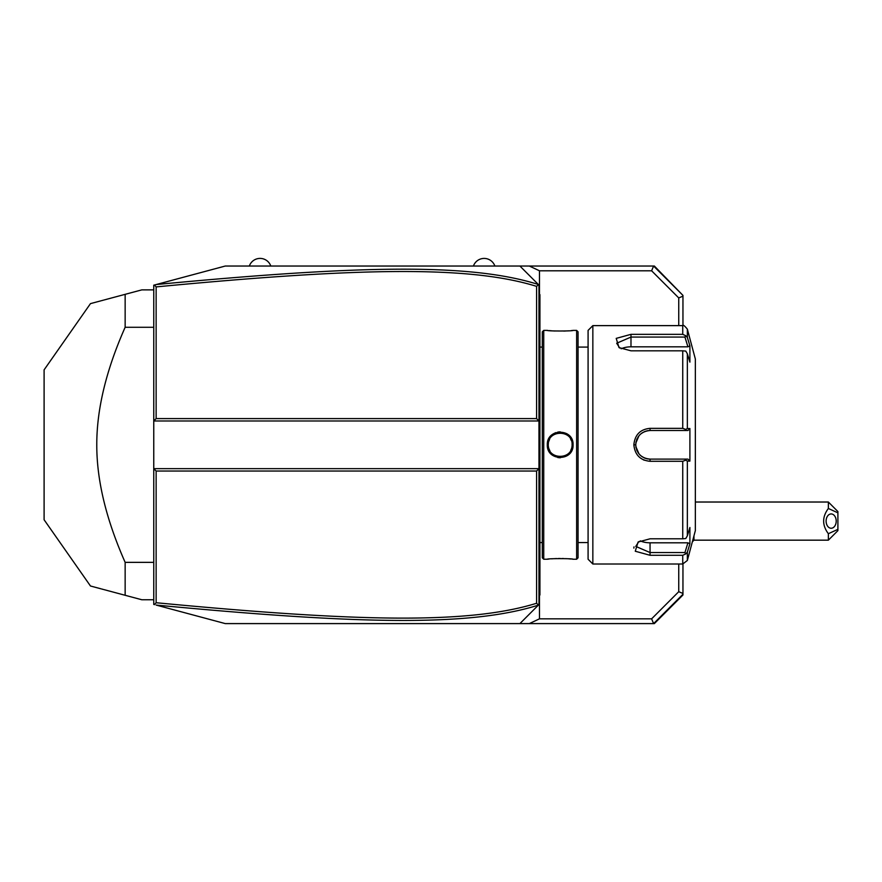 <?xml version="1.0" encoding="UTF-8"?>
<svg xmlns="http://www.w3.org/2000/svg" width="882" height="882" viewBox="0 0 882 882"><rect width="100%" height="100%" fill="white"/><g stroke="black" fill="none" stroke-linecap="round" stroke-linejoin="round"><path stroke-width="1.32" d="M682.955 295.393L654.345 266.033L653.595 266.033L651.622 270.796L539.486 270.796L529.332 266.033L653.595 266.033L682.955 295.393L682.955 325.634M529.332 266.033L519.906 266.033L538.968 285.095L538.968 468.651L153.755 468.651L153.755 604.435L154.471 604.633L156.136 602.726C359.084 622.053 468.948 624.213 536.587 603.266L536.587 471.032L156.136 471.032L153.755 468.651L153.755 420.979L156.136 418.597L536.587 418.597L536.587 286.363C469.323 265.493 359.536 267.5 156.136 286.904L156.136 418.597M536.587 418.597L538.968 420.979L153.755 420.979L153.755 285.195L225.263 266.033L519.906 266.033L534.205 280.333M156.136 286.904L154.471 284.996L155.563 284.71M174.526 279.627L191.747 275.008M224.513 266.232L225.263 266.033M534.205 609.297L519.906 623.596L225.263 623.596L156.114 605.063C360.077 624.445 470.062 626.661 538.362 605.14L519.906 623.596L529.332 623.596L539.486 618.833L539.486 595.427M225.263 623.596L156.114 605.063M682.955 563.995L682.955 594.997L654.345 623.596L529.332 623.596M536.587 471.032L538.968 468.651L538.968 604.523L538.362 605.14M538.45 605.052L536.587 603.266M539.486 294.202L539.486 270.796M682.955 296.176L678.743 297.918L651.622 270.796M682.955 594.236L653.595 623.596L651.622 618.833L678.743 591.701L682.955 593.454M651.622 618.833L539.486 618.833M678.743 297.918L678.743 325.623M678.743 564.006L678.743 591.701M693.947 535.881L693.947 540.17A28.61 28.61 0 0 1 692.359 541.802M828.363 508.484L837.9 512.839L837.9 511.56L828.363 502.023L828.363 508.484C822.079 516.885 822.079 525.297 828.363 533.709L828.363 540.17L693.947 540.17M828.363 502.023L695.347 502.023M837.9 512.839L837.9 529.354L828.363 533.709M826.103 521.097A7.155 5.06 -90 0 1 831.153 513.941A7.155 5.06 -90 0 1 836.213 521.097A7.155 5.06 -90 0 1 831.153 528.252A7.155 5.06 -90 0 1 826.103 521.097M837.9 529.354L837.9 530.633L828.363 540.17M538.45 284.577L536.587 286.363M156.136 471.032L156.136 602.726M538.362 284.489C470.448 263.034 360.54 265.118 156.114 284.555M538.968 549.563L539.927 549.464L539.927 593.729M538.968 595.945L539.927 594.997L539.927 594.038L538.968 594.997M538.968 535.539L539.927 535.639L539.927 549.464M538.968 354.09L539.927 353.991L539.927 535.639M538.968 340.066L539.927 340.165L539.927 353.991M538.968 293.684L539.927 294.632L539.927 340.165M539.927 295.591L538.968 294.632M543.742 559.232L543.742 330.397L542.309 331.819L542.309 557.81L543.742 559.232L547.314 559.232C546.586 558.427 573.807 558.438 573.057 559.232L572.506 559.177M557.821 457.571L560.29 457.791M573.057 444.815C573.796 461.573 546.575 461.573 547.314 444.815C546.575 428.057 573.807 428.057 573.057 444.815L572.098 444.219M576.641 559.232L578.063 557.81L578.063 331.819L576.641 330.397L576.641 559.232L573.057 559.232M571.304 559.045L568.614 558.813M567.016 558.703L565.472 558.626M563.664 558.549L562.077 558.515M560.191 558.493L558.306 558.515M556.696 558.549L554.877 558.626M553.334 558.703L551.691 558.824M549.078 559.045L547.865 559.177M548.295 444.12L548.273 444.815C547.524 429.446 572.848 429.446 572.109 444.815C572.848 460.183 547.524 460.183 548.273 444.815L548.295 444.109M571.481 448.618L571.723 447.836M572.098 445.41L572.087 444.109M573.057 444.506L572.991 443.481M572.142 440.008L571.745 439.093M569.662 436.028L566.828 433.69M560.191 431.838L557.821 432.059M555.704 432.643L553.168 433.933M550.677 436.072L549.221 438.012M548.637 439.082L547.711 441.639M571.304 440.515L571.073 439.964M570.775 439.346L570.467 438.773M566.509 434.705L565.946 434.374L566.509 434.705M557.953 433.106L557.369 433.238L557.953 433.106M554.436 434.374L553.874 434.705M548.758 441.419L549.596 439.346M576.641 330.397L573.057 330.397C573.785 331.191 546.564 331.191 547.314 330.397L547.865 330.452M549.078 330.585L551.713 330.805M553.345 330.926L554.921 331.004M563.697 331.081L565.494 331.004M567.038 330.926L568.636 330.816M571.304 330.585L572.506 330.452M588.085 444.815L588.085 559.232L592.847 564.006L592.847 325.623L588.085 330.397L588.085 444.815M592.847 564.006L682.745 564.006L682.745 555.285L650.056 555.285L635.272 551.239L638.072 542.044L650.056 538.803L682.745 538.803L682.745 461.286L650.056 461.286L673.892 461.286M633.993 546.895L633.849 548.108M643.364 459.82L644.279 460.206M682.745 350.815L685.777 351.091L687.354 353.792L687.354 428.531L689.9 428.531L689.9 461.099L687.927 459.114L650.056 459.114L650.056 461.286C640.266 460.36 634.864 454.858 633.849 444.815C634.875 434.76 640.277 429.269 650.056 428.343L682.745 428.343L682.745 350.815L630.983 350.815L619.01 347.585L616.209 338.379L630.983 334.344L682.745 334.344L682.745 325.623L592.847 325.623M682.745 461.286L685.777 460.195L687.354 461.099L687.354 535.837L685.777 538.527L682.745 538.803M684.939 459.114L685.777 460.195M687.927 459.114L650.056 459.114A14.299 14.299 0 0 1 649.273 459.092L650.056 459.114C641.39 458.276 636.628 453.513 635.757 444.815C636.628 436.116 641.401 431.342 650.056 430.515L649.273 430.537A14.299 14.299 0 0 1 650.056 430.515L687.927 430.515L650.056 430.515A14.299 14.299 0 0 0 649.273 430.537M650.056 428.343L650.056 430.515L668.402 430.515M648.491 430.592A14.299 14.299 0 0 0 646.925 430.857A14.299 14.299 0 0 1 648.491 430.592L646.142 431.055A14.299 14.299 0 0 1 646.164 431.055A14.299 14.299 0 0 0 646.142 431.055M645.381 431.298L644.621 431.585A14.299 14.299 0 0 1 645.381 431.298A14.299 14.299 0 0 0 644.621 431.585M644.312 431.717L641.137 433.635A14.299 14.299 0 0 1 641.159 433.613A14.299 14.299 0 0 0 641.137 433.635M639.979 434.672A14.299 14.299 0 0 1 640.541 434.131L639.406 435.267A14.299 14.299 0 0 1 639.582 435.08M638.932 435.829A14.299 14.299 0 0 0 638.877 435.884A14.299 14.299 0 0 1 638.932 435.829L635.867 442.996M633.849 444.815L635.757 444.815L635.779 445.608A14.299 14.299 0 0 1 635.779 444.01A14.299 14.299 0 0 0 635.779 445.608M635.867 446.601L638.932 453.8A14.299 14.299 0 0 1 638.877 453.734A14.299 14.299 0 0 0 638.932 453.8M639.593 454.561A14.299 14.299 0 0 1 639.406 454.351L640.541 455.498A14.299 14.299 0 0 1 639.979 454.958M641.137 455.994A14.299 14.299 0 0 0 641.159 456.016A14.299 14.299 0 0 1 641.137 455.994L644.301 457.912M644.621 458.045L645.37 458.331A14.299 14.299 0 0 1 644.621 458.045A14.299 14.299 0 0 0 645.37 458.331M646.142 458.574L648.491 459.026A14.299 14.299 0 0 1 646.142 458.574A14.299 14.299 0 0 0 648.491 459.026M649.273 459.092A14.299 14.299 0 0 0 650.056 459.114L670.574 459.114M682.745 555.285L685.777 553.918L687.354 552.121L688.269 549.122M687.354 535.837L689.9 527.502L689.9 543.786L687.927 542.805L684.939 552.562L685.777 553.918M684.939 552.562L650.056 552.562L635.757 546.388L638.833 541.581M689.9 461.099L687.354 461.099M682.745 325.623C683.065 324.576 684.597 325.745 687.354 329.162L695.347 358.996L695.347 530.633L687.354 560.467L687.354 552.121L689.9 543.786M642.482 456.942A14.299 14.299 0 0 1 641.809 456.501A14.299 14.299 0 0 0 642.482 456.942M638.392 453.094A14.299 14.299 0 0 1 637.951 452.422A14.299 14.299 0 0 0 638.392 453.094M637.168 451.011A14.299 14.299 0 0 1 636.848 450.305A14.299 14.299 0 0 0 637.168 451.011M636.837 450.283A14.299 14.299 0 0 1 636.55 449.533A14.299 14.299 0 0 0 636.837 450.283M636.109 447.99A14.299 14.299 0 0 1 635.845 446.413A14.299 14.299 0 0 0 636.109 447.99M635.845 443.216A14.299 14.299 0 0 1 636.109 441.639A14.299 14.299 0 0 0 635.845 443.216M636.55 440.096A14.299 14.299 0 0 1 637.168 438.619A14.299 14.299 0 0 0 636.55 440.096M637.951 437.207A14.299 14.299 0 0 1 638.392 436.535A14.299 14.299 0 0 0 637.951 437.207M641.809 433.128A14.299 14.299 0 0 1 642.482 432.687A14.299 14.299 0 0 0 641.809 433.128M687.354 428.531L685.777 429.424L682.745 428.343M689.9 428.531L687.927 430.515M684.939 430.515L685.777 429.424M619.759 348.048L616.683 343.241L630.983 337.067L684.939 337.067L685.777 335.711L682.745 334.344M688.269 340.496L687.354 337.508L685.777 335.711M687.354 329.162L687.354 337.508L689.9 345.832L689.9 362.127L687.354 353.792M684.939 337.067L687.927 346.824L689.9 345.832L689.581 344.774M640.541 434.131A14.299 14.299 0 0 0 639.957 434.683M639.957 454.936A14.299 14.299 0 0 0 640.541 455.498M673.892 459.114L650.056 459.114M621.182 348.776A14.299 7.155 180 0 1 630.983 346.824L687.927 346.824M687.927 542.805L650.056 542.805A14.299 7.155 0 0 1 640.244 540.853M548.35 446.215L548.461 446.931M548.648 447.813L548.847 448.486M549.067 449.092L549.905 450.845M553.863 454.914L554.436 455.255M555.01 455.553L555.561 455.796M557.358 456.391L557.964 456.523M558.615 456.633L559.243 456.7M559.894 456.733L560.511 456.733M561.161 456.689L561.779 456.622M562.44 456.523L563.003 456.391M564.844 455.785L565.395 455.531M565.946 455.255L566.509 454.914M570.775 450.294L571.183 449.412M571.922 446.898L572.021 446.215M572.087 445.509L572.109 444.815M548.461 442.709L548.35 443.414M153.755 327.277L125.145 327.277L125.145 294.334L141.837 289.869L153.755 289.869M153.755 562.352L125.145 562.352C106.16 519.476 96.7 480.304 96.777 444.815C96.7 409.314 106.16 370.131 125.145 327.277M153.755 599.76L141.837 599.76L125.145 595.284L125.145 562.352M125.145 294.334C78.002 306.969 78.002 306.969 125.145 294.334L104.164 299.957M100.89 588.79L90.471 586.001L44.1 519.763L44.1 369.856L90.471 303.628L100.89 300.839M101.507 300.674L103.47 300.145M125.145 595.284C78.002 582.66 78.002 582.66 125.145 595.284L104.164 589.661M103.47 589.485L101.507 588.956M473.425 266.033A11.356 11.356 0 0 1 494.868 266.033M249.341 266.033A11.356 11.356 0 0 1 270.796 266.033M539.927 568.769L538.968 568.769M539.927 559.188L538.968 559.188M539.927 525.915L538.968 525.915M539.927 363.715L538.968 363.715M539.927 330.441L538.968 330.441M539.927 320.861L538.968 320.861M650.056 555.285L650.056 542.805M630.983 334.344L630.983 346.824M547.314 444.815L548.273 444.815M542.309 347.078L539.927 347.078M543.742 330.397L547.314 330.397M578.063 347.078L588.085 347.078M578.063 542.551L588.085 542.551M682.745 564.006L687.354 560.467M542.309 542.551L539.927 542.551"/></g></svg>
